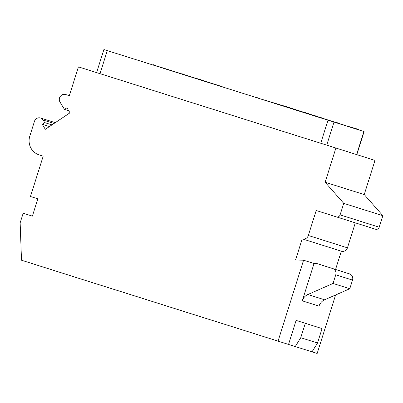 <?xml version="1.0" encoding="UTF-8"?>
<svg xmlns="http://www.w3.org/2000/svg" width="403" height="403" viewBox="0 0 403 403"><rect width="100%" height="100%" fill="white"/><g stroke="black" fill="none" stroke-linecap="round" stroke-linejoin="round"><path stroke-width="0.6" d="M96.619 72.605L103.893 49.539L107.299 50.612L364.09 131.579L356.816 154.641M335.901 148.047L375.012 160.379L364.236 194.563L325.12 182.232L335.901 148.047L78.424 66.868L69.336 95.697L65.654 94.539A5.038 4.821 107.5 0 0 60.027 102.095L64.475 109.425L66.943 107.777L70.001 112.815L45.307 129.313L42.25 124.27L44.718 122.623L43.166 120.064A5.038 4.821 -72.5 0 0 34.451 121.363L29.817 136.068A15.118 14.463 -72.5 0 0 39.061 154.833L43.202 156.137L30.472 196.503L37.832 198.82L32.376 216.119L23.183 213.222L20.15 222.834L21.5 260.237L278.055 341.129L303.565 260.222L295.555 259.965L302.21 238.858A5.038 4.821 -72.5 0 0 308.325 235.503L316.204 210.517L336.434 216.895A3.022 2.892 -72.5 0 0 340.102 214.88L343.739 203.349L325.12 182.232M43.202 156.137L39.061 154.833M335.608 294.976L317.166 353.461L312.023 351.839L317.519 343.008L322.062 328.591L296.104 320.405L288.528 344.434L278.055 341.129M335.568 269.451L341.326 251.19A5.038 4.821 107.5 0 0 347.436 247.835L355.315 222.849L316.204 210.517M340.102 214.88L379.213 227.216A3.022 2.892 107.5 0 1 375.546 229.226L336.434 216.895M379.213 227.216L382.85 215.681L364.236 194.563M312.023 351.839L288.528 344.434M303.565 260.222L314.038 263.527L302.275 300.84A10.075 9.642 -72.5 0 1 307.882 294.512L333.034 283.445L349.794 288.729L352.524 280.08A5.038 4.821 -72.5 0 0 349.441 273.828L317.085 263.622L314.038 263.527M349.794 288.729L324.642 299.797A10.075 9.642 -72.5 0 0 319.04 306.124L302.275 300.84M352.524 280.08L335.759 274.796L333.034 283.445M335.759 274.796A5.038 4.821 -72.5 0 0 332.677 268.539M302.21 238.858L341.326 251.19M382.85 215.681L343.739 203.349M295.263 346.555L300.754 337.719L305.303 323.307M317.519 343.008L300.754 337.719M69.336 95.697L65.654 94.539M68.767 110.78L64.475 109.425M49.453 126.542L42.25 124.27M51.922 124.895L44.718 122.623M349.93 127.111L358.877 129.509L348.222 126.366M339.034 123.676L349.99 126.92M317.922 117.021L339.094 123.484M317.982 116.83L287.777 107.092L259.875 98.72M222.174 86.831L255.28 97.269M255.341 97.078L259.94 98.528M153.321 64.913L222.234 86.64M153.382 64.722L155.649 65.644M337.497 122.98L345.779 125.595M336.576 122.693L337.558 122.789M336.026 122.517L336.636 122.502M322.753 118.331L334.042 121.892M316.657 116.412L322.813 118.139M316.35 116.316L316.718 116.22M315.393 116.014L316.41 116.119M314.743 115.807L315.453 115.822M313.766 115.5L314.803 115.616M313.237 115.334L313.826 115.308M312.632 115.142L313.297 115.142M312.275 115.031L312.693 114.951M308.436 113.817L309.831 114.261M307.947 113.666L308.497 113.626M307.323 113.47L308.008 113.475M306.31 113.147L307.388 113.278M305.409 112.865L306.371 112.956M304.376 112.538L305.469 112.674M301.439 111.616L304.436 112.346M300.517 111.324L301.499 111.419M299.852 111.112L300.583 111.132M299.303 110.941L299.913 110.921M287.717 107.289L297.263 110.296M218.134 85.345L206.845 81.789M202.911 80.545L203.258 80.655M194.548 77.91L202.971 80.353M183.118 74.308L191.596 76.978M182.393 74.076L183.179 74.117M181.844 73.905L182.453 73.885M169.366 69.971L181.355 73.749M156.933 66.052L168.222 69.608M107.299 50.612L100.03 73.678M324.642 299.797L307.882 294.512M308.325 235.503L347.436 247.835M43.166 120.064L54.027 123.484M363.884 131.514L356.61 154.576M333.986 122.089L326.717 145.151M327.992 120.195L320.723 143.261M40.562 118.008L55.282 122.648"/></g></svg>
